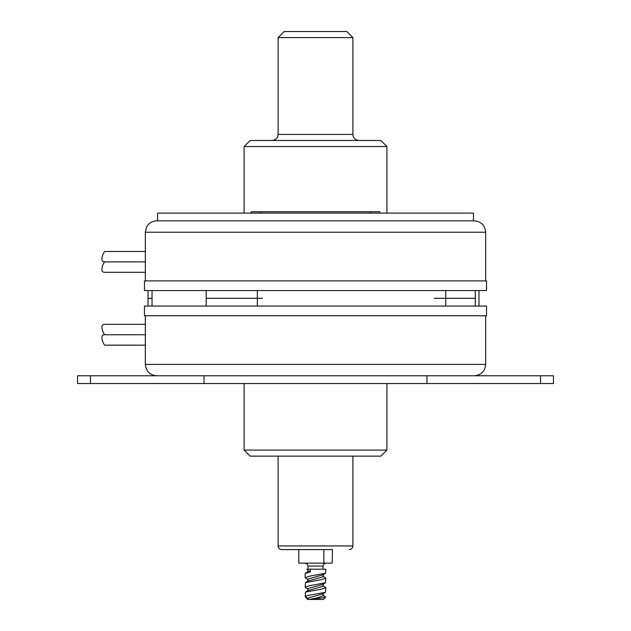 <?xml version="1.0" encoding="UTF-8"?>
<svg xmlns="http://www.w3.org/2000/svg" width="631" height="631" viewBox="0 0 631 631"><rect width="100%" height="100%" fill="white"/><g stroke="black" fill="none" stroke-linecap="round" stroke-linejoin="round"><path stroke-width="0.95" d="M426.966 375.776L77.542 375.776L77.542 383.522L553.458 383.522L553.458 375.776L426.966 375.776L426.966 383.522M486.525 306.059L144.475 306.059L144.475 315.745L486.525 315.745L486.525 306.059M386.913 450.092L244.087 450.092L250.144 456.142L380.856 456.142L386.913 450.092L386.913 383.522M145.327 324.334L104.809 324.334C98.649 323.924 104.005 334.911 104.809 334.745L145.327 334.745L104.809 334.745C98.649 334.335 104.005 345.315 104.809 345.157L145.327 345.157M145.327 272.292L104.809 272.292C98.641 272.663 104.005 261.731 104.809 261.881L145.327 261.881L104.809 261.881C98.641 262.259 104.005 251.319 104.809 251.469L145.327 251.469M475.301 290.568L475.301 306.059M445.77 306.059L445.77 290.568M475.301 298.313L445.77 298.313L475.301 298.313M148.025 290.568L148.025 298.313L152.039 298.313L148.025 298.313L148.025 306.059M206.187 306.059L206.187 290.568M262.512 298.313L206.187 298.313L257.338 298.313L257.338 306.059M434.183 298.313L445.77 298.313M257.338 290.568L257.338 298.313M145.327 280.882L145.327 232.224L485.673 232.224C485.002 225.314 481.208 221.52 474.299 220.85L473.455 220.85L473.455 213.104L157.545 213.104L157.545 220.85M474.299 220.85L156.701 220.85C153.096 220.929 150.139 222.349 147.82 225.117L146.447 227.302L145.327 232.224M229.992 280.882L144.475 280.882L144.475 290.568L486.525 290.568L486.525 280.882L229.992 280.882M244.087 146.534L250.144 140.484L380.856 140.484L386.913 146.534L244.087 146.534L244.087 213.104M278.097 37.6L284.155 31.55L346.845 31.55L352.903 37.6L278.097 37.6L278.097 134.427L352.903 134.427L353.289 136.572C353.123 136.312 354.062 139.908 358.952 140.484M352.903 456.142L352.903 545.949L278.097 545.949C278.318 548.158 279.525 549.364 281.734 549.585L332.434 549.585M298.558 549.585L286.253 549.585M324.476 549.585L307.029 549.585M310.334 569.194L325.833 569.194L325.525 573.232L310.334 576.024L305.167 577.61L305.167 573.453L310.334 571.867L310.334 569.194L307.999 569.194L307.999 566.046L323.001 566.046L323.837 564.004L325.911 563.136L332.206 563.136L332.442 549.585M370.31 213.104L370.31 211.771L379.838 211.771L379.838 213.104M370.31 211.771L251.185 211.771L251.185 213.104M308.685 599.45L308.086 599.45M309.726 599.45L323.419 599.45L325.738 597.029C323.971 597.715 319.191 598.425 311.399 599.166L307.612 599.45L305.207 596.776L307.731 598.243M307.762 599.45L307.762 598.259M325.833 587.721L325.517 592.264L310.334 595.057C306.721 595.625 305.01 596.2 305.207 596.776L305.483 592.099L320.666 589.307L325.833 587.721L322.867 585.749M325.833 578.209L325.517 582.744L310.334 585.544L305.167 587.13L305.475 582.594L320.658 579.794L325.833 578.209L325.47 577.807M309.545 599.45L318.142 597.604L323.269 595.711M305.483 592.099L308.133 590.498L323.269 586.207M305.475 582.594L308.133 580.993L323.269 576.726L323.269 574.344M305.475 573.082L310.334 570.692M307.731 598.156L322.859 593.866L325.517 592.264M307.731 590.995L307.731 588.62L322.859 584.353L325.517 582.744M307.731 581.482L307.731 579.1L322.867 574.833L325.525 573.224M307.731 571.97L307.731 569.194M305.167 577.61L305.554 578.028M305.167 587.13L305.546 587.54M308.527 569.194L309.332 569.194M298.794 549.585L298.794 563.136L323.853 563.136L323.853 549.585M325.911 563.136L323.853 563.136M204.034 383.522L204.034 375.776M540.53 383.522L540.53 375.776M90.47 375.776L90.47 383.522M145.327 315.745L145.327 364.395L485.673 364.395L485.673 315.745M260.713 211.771L260.713 213.104M485.673 364.395C485.002 371.312 481.208 375.098 474.299 375.776M145.327 364.395C145.998 371.312 149.792 375.098 156.701 375.776M244.087 450.092L244.087 383.522M485.673 232.224L485.673 280.882M386.913 146.534L386.913 213.104M278.097 134.427L277.711 136.572C277.861 136.367 276.899 139.924 272.048 140.484M352.903 37.6L352.903 134.427M278.097 545.949L278.097 456.142M352.903 545.949C352.682 548.158 351.475 549.364 349.266 549.585M478.961 306.059L478.961 290.568M152.039 306.059L152.039 290.568M325.517 596.863L322.859 595.254M325.525 577.838L322.867 576.237M323.269 595.751L323.269 593.369M323.269 586.238L323.269 583.864M307.731 598.125L307.731 599.45M308.141 589.109L305.483 587.5M308.141 579.589L305.475 577.988M308.133 570.077L306.674 569.194M323.001 566.046L323.001 569.194M307.999 566.046L307.163 564.004L305.089 563.136"/></g></svg>
